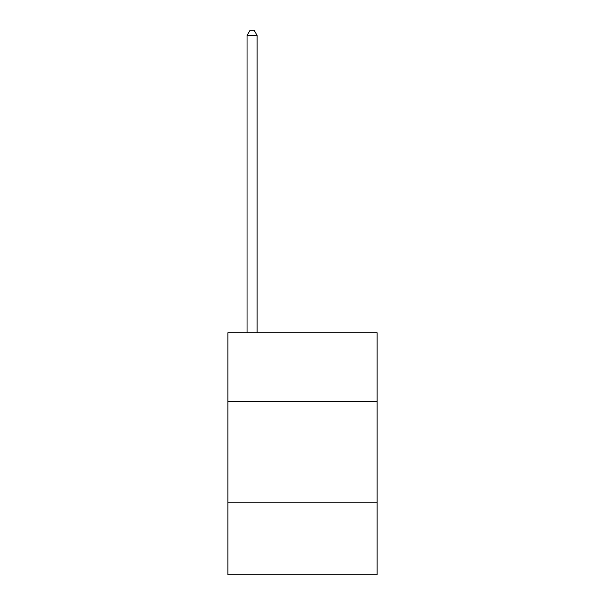 <?xml version="1.0" encoding="UTF-8"?>
<svg xmlns="http://www.w3.org/2000/svg" width="605" height="605" viewBox="0 0 605 605"><rect width="100%" height="100%" fill="white"/><g stroke="black" fill="none" stroke-linecap="round" stroke-linejoin="round"><path stroke-width="0.91" d="M377.119 401.319L377.119 332.75L227.881 332.75L227.881 401.319L377.119 401.319L377.119 574.75L227.881 574.75L227.881 401.319M377.119 502.15L227.881 502.15M257.125 332.75L257.125 35.491L247.044 35.491L247.044 332.75M247.044 35.491L250.069 30.25L254.1 30.25L257.125 35.491"/></g></svg>
